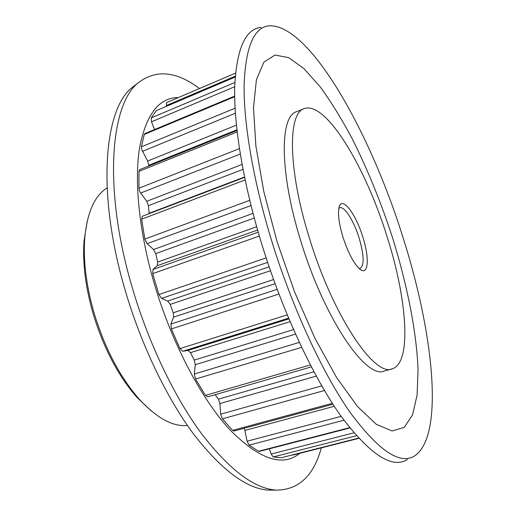 <?xml version="1.0" encoding="UTF-8"?>
<svg xmlns="http://www.w3.org/2000/svg" width="516" height="516" viewBox="0 0 516 516"><rect width="100%" height="100%" fill="white"/><g stroke="black" fill="none" stroke-linecap="round" stroke-linejoin="round"><path stroke-width="0.77" d="M275.06 283.703L173.582 317.14L173.234 312.799L273.557 279.543M295.513 334.116L195.267 364.696L194.261 360.103L293.507 329.614M316.276 376.112L219.906 403.538L218.397 399.165L313.934 371.772M334.278 406.292L244.881 430.402L244.184 428.274M236.902 129.8L148.724 165.281L147.666 161.037L141.655 149.492L141.416 146.802L235.077 108.199M242.991 169.364L148.427 205.684L146.763 201.285L140.655 193.016L139.288 190.21L138.965 188.192L239.411 148.647M254.259 218.036L155.703 253.62L153.555 249.525L147.092 243.681L144.828 239.076L249.725 200.324M362.761 236.831C369.798 258.477 368.443 276.847 359.542 268.849C353.595 263.199 348.087 252.679 343.011 237.283C339.115 224.331 337.761 214.546 338.941 207.935C341.353 194.932 355.582 213.005 362.761 236.831M359.207 268.552L360.252 268.449C364.444 265.237 364.051 255.02 359.059 237.811C353.86 220.861 344.378 205.839 339.747 207.825L338.851 208.374M151.446 411.091L137.082 397.507C118.1 375.848 103.361 347.642 92.874 312.896C85.398 286.445 82.463 262.38 84.056 240.708L87.23 221.19M107.089 187.921C94.667 195.596 87.217 212.302 84.759 238.031C83.128 260.277 86.153 285.006 93.841 312.219C104.645 347.971 119.783 376.964 139.262 399.203C156.838 418.16 172.892 426.919 187.424 425.481M386.961 236.27C365.709 167.5 325.841 100.31 304.118 108.683C287.735 112.985 287.825 169.371 309.394 238.063C333.149 316.379 374.693 377.215 392.102 368.869C412.271 363.07 406.976 298.448 386.961 236.27M304.118 108.683L296.5 111.727C279.73 116.197 279.35 172.57 300.796 241.017C324.39 319.069 366.321 379.531 384.207 371.068L392.102 368.869M271.371 239.843C292.127 307.568 322.661 373.287 350.19 412.49C378.602 450.803 400.132 465.251 414.787 455.834C445.127 434.891 432.801 330.182 402.693 236.496C370.423 133.283 310.303 24.413 269.358 25.8C254.13 27.006 245.719 46.505 244.12 84.295C243.481 122.466 253.014 179.787 271.371 239.843M277.092 241.752L294.662 292.101L315.076 338.554L336.587 377.518L357.478 406.498L376.325 424.313L392.115 430.97L404.267 427.345L412.581 414.838L417.102 395.05L418.057 369.591C416.567 331.717 407.195 284.922 392.67 238.166C381.143 202.711 367.65 169.538 352.183 138.662C341.74 119.099 331.066 101.82 320.159 86.804L304.034 68.712L288.708 57.657L275.015 55.031L263.908 62.094L256.413 79.69L253.498 107.96L255.878 146.009L263.844 191.7L277.092 241.752M261.27 27.38C245.558 28.67 236.709 48.356 234.709 86.43C233.703 124.898 243.03 182.625 261.444 243.055C282.265 311.2 313.199 377.235 341.244 416.489C370.198 454.835 392.25 469.167 407.401 459.485M178.349 97.563C159.121 97.511 146.209 114.197 139.597 147.621C134.128 181.29 139.068 232.032 154.439 284.232C171.867 343.192 201.388 398.952 229.781 429.699C259.355 459.479 282.691 467.354 299.802 453.325M199.479 88.533C176.504 71.202 156.174 69.234 138.481 82.624C110.231 104.161 102.987 189.514 132.399 288.096C148.692 343.482 174.524 397.133 201.492 433.627C229.536 469.928 254.472 488.755 276.286 490.11C298.622 489.987 313.631 475.907 321.326 447.869M136.566 84.089L132.341 87.307C103.942 108.986 96.382 193.539 125.336 290.798C141.384 345.456 166.965 398.358 193.803 434.356C221.719 470.179 246.642 488.768 268.559 490.116L273.873 490.11M215.172 394.688L218.397 399.165M148.724 165.281L148.647 166.023M290.057 321.655L190.456 352.641L194.261 360.103M155.703 253.62L157.651 262.064L256.652 226.737M148.427 205.684L149.111 213.302L244.507 177.007M270.455 270.739L170.19 304.395L173.234 312.799M154.594 129.542L151.491 121.808L151.175 117.932L234.851 82.489M235.167 77.052L156.374 110.605L151.175 117.932M156.374 110.605L235.173 76.923M166.442 106.199L166.526 102.62L235.496 73.137L166.526 102.62M293.075 455.002L292.353 454.957M358.575 438.155L281.214 457.744L358.543 438.116M356.401 435.736L273.222 456.944L281.214 457.744M273.222 456.944L271.119 454.054L353.879 432.827M269.436 448.791L271.119 454.054M349.88 427.964L259.277 451.423L258.548 451.255L349.635 427.654M343.946 420.224L249.105 445.147L258.548 451.255M249.105 445.147L247.074 441.238L341.134 416.335M244.881 430.402L247.074 441.238M332.943 404.241L233.961 431.041L232.568 430.37L332.343 403.312M324.461 390.515L222.409 418.837L232.568 430.37M222.409 418.837L220.667 414.161L321.752 385.878M219.906 403.538L220.667 414.161M311.354 366.882L207.574 396.881L205.445 395.366L310.348 364.941M301.634 347.358L195.545 379.034L205.445 395.366M195.545 379.034L194.319 374.003L299.306 342.405M195.267 364.696L194.319 374.003M190.456 352.641L187.979 350.422L182.67 351.28L179.936 348.61L287.206 314.883M278.917 294.043L171.396 328.931L179.936 348.61M171.396 328.931L170.873 324.067L277.144 289.341M173.582 317.14L170.873 324.067M170.19 304.395L167.752 301.06L161.572 298.416L158.928 294.559L266.14 257.903M259.342 236.057L152.742 273.622L158.928 294.559M152.742 273.622L153.013 269.462L258.213 232.194M257.594 230.046L157.277 265.682L153.013 269.462M157.277 265.682L157.651 262.064M245.119 179.961L141.636 219.19L144.828 239.076M141.636 219.19L142.39 216.223L244.578 177.362M149.137 213.663L149.111 213.302M237.147 131.954L138.939 171.376L138.965 188.192M138.939 171.376L139.681 169.629L236.979 130.503M234.664 96.718L144.293 134.431L141.416 146.802M144.293 134.431L144.867 133.605L234.657 96.105M235.386 113.236L142.422 151.349M240.269 154.045L140.655 193.016M147.666 161.037L236.405 125.136M153.555 249.525L253.021 213.392M146.763 201.285L242.075 164.462M267.617 262.386L161.572 298.416M167.752 301.06L269.12 266.843M251.015 205.549L147.092 243.681M187.979 350.422L288.883 318.901M288.573 318.159L182.67 351.28M235.232 76.187L166.268 105.58M234.703 86.72L151.491 121.808M84.056 240.708L84.759 238.031M132.341 87.307L138.481 82.624M268.559 490.116L276.286 490.11M137.082 397.507L139.262 399.203M292.914 455.073L358.775 438.368"/></g></svg>
